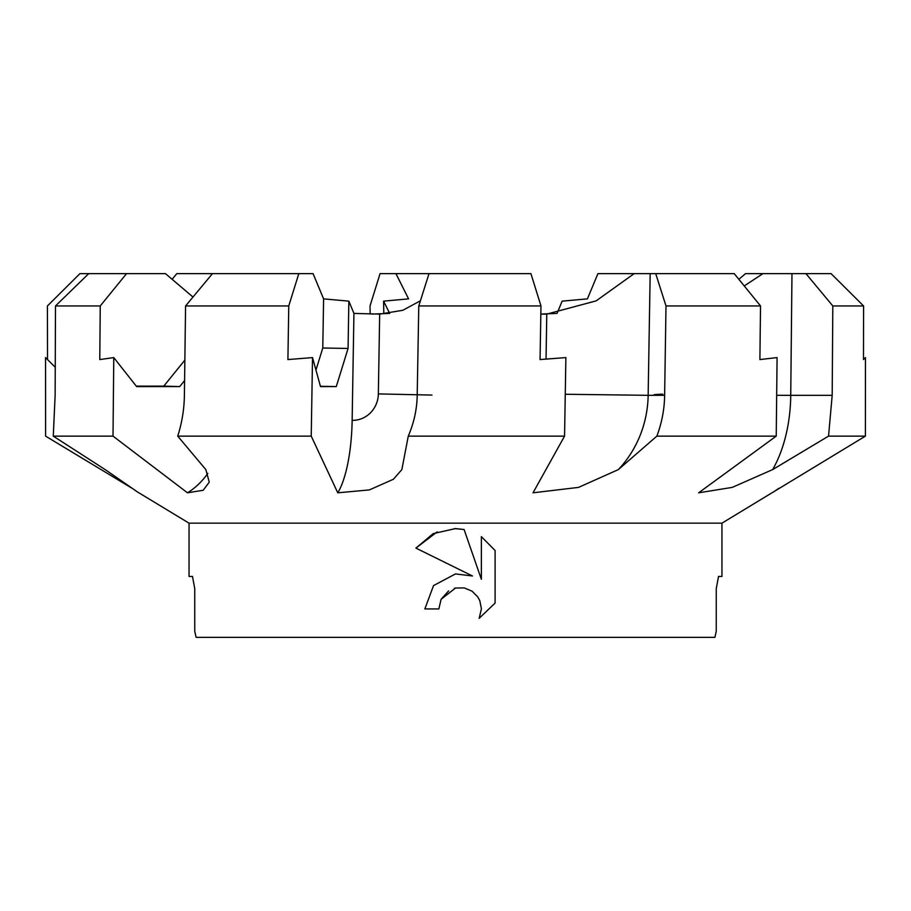 <?xml version="1.0" encoding="UTF-8"?>
<svg xmlns="http://www.w3.org/2000/svg" width="911" height="911" viewBox="0 0 911 911"><rect width="100%" height="100%" fill="white"/><g stroke="black" fill="none" stroke-linecap="round" stroke-linejoin="round"><path stroke-width="1.37" d="M455.5 573.919L472.467 575.98L415.917 548.103L433.215 533.607L455.5 528.585L464.086 529.507L481.361 579.248L481.361 536.647L495.094 550.517L495.094 603.071L479.163 618.318L481.418 608.799L479.801 600.656L477.797 596.933L472.012 591.148L464.234 587.914L455.5 588.028L441.106 599.279L438.851 608.935L424.856 608.935L433.534 585.591L455.5 573.919M721.956 523.165L189.044 523.165L189.044 576.458L192.483 576.458L194.749 588.631L194.749 631.266L196.104 637.358L714.896 637.358L716.251 631.266L716.251 588.631L718.517 576.458L721.956 576.458L721.956 523.165L865.393 436.13L865.45 357.59L863.48 359.56L863.582 305.948L831.083 273.642L805.939 273.642L832.813 305.948L863.582 305.948M718.517 576.458L716.251 588.631M779.03 488.216L773.371 492.054M832.813 305.948L832.187 395.328L828.543 436.13L865.393 436.13M828.543 436.13L772.653 469.598L732.25 487.385L698.646 492.817L776.229 436.13L777.083 357.59L759.899 359.56L760.526 305.948L734.232 273.642L655.715 273.642L665.998 305.948L760.526 305.948M665.998 305.948L664.631 395.328C664.449 409.164 661.864 422.772 656.865 436.13L776.229 436.13M656.865 436.13L618.353 469.598L578.565 487.385L533.015 492.817L564.558 436.13L565.879 357.59L540.052 359.56L540.975 305.948L530.931 273.642L395.943 273.642L408.572 298.876L383.599 301.142L389.657 313.384M429.024 273.642L418.775 305.948L417.192 395.328C416.976 409.164 414.004 422.772 408.276 436.13L564.558 436.13M418.775 305.948L540.975 305.948M348.856 301.142L348.07 348.457L336.284 386.583L320.513 386.594L312.519 357.59L287.91 359.56L288.764 305.948L298.808 273.642L313.065 273.642L323.599 298.876L348.856 301.142L353.923 313.418L379.671 314.101L402.81 310.287L420.415 300.789M184.58 380.559L179.706 386.583L136.639 386.594L113.773 357.59L99.777 359.56L100.244 305.948L126.538 273.642L165.472 273.642L192.984 297.043M389.191 313.441L371.904 314.079M479.163 618.318L495.094 603.071M441.106 599.279L448.599 590.92M454.373 588.312L455.5 588.028M495.094 550.517L481.361 536.647M464.086 529.507L454.521 528.585M437.166 531.865L415.917 548.103M172.145 279.324L176.768 273.642L298.808 273.642M556.575 313.441L540.838 314.056M540.838 314.101L546.782 314.101L596.147 300.869L634.158 273.642L650.169 273.642L597.935 273.642L587.401 298.876L562.144 301.142L557.088 313.384M774.27 273.642L745.528 273.642L738.855 279.324M744.241 285.929L762.928 273.642L805.939 273.642M370.162 314.056L370.025 305.948L380.069 273.642L395.943 273.642M383.599 301.142L383.816 313.737M664.631 395.328L648.154 395.328L650.169 273.642L655.715 273.642M315.958 370.071L322.779 348.002L323.599 298.876M336.284 386.583L320.433 386.298M348.07 348.457L322.779 348.002M212.445 273.642L185.582 305.948L288.764 305.948M185.582 305.948L184.386 395.328C184.204 409.164 181.984 422.772 177.725 436.13L311.232 436.13L312.519 357.59M136.274 386.127L163.798 386.127L184.865 360.084M179.706 386.583L163.798 386.127M131.97 488.216L45.607 436.13L45.55 357.59L55.252 367.292L47.52 359.56L47.418 305.948L79.917 273.642L88.709 273.642L55.491 305.948L100.244 305.948M55.491 305.948L55.138 395.328L53.271 436.13L113.01 436.13L113.773 357.59M88.709 273.642L126.538 273.642M408.276 436.13L401.853 469.598L393.415 479.254L369.41 489.902L337.776 492.817L311.232 436.13M177.725 436.13L205.84 469.598L209.257 482.181L203.164 490.266L187.495 492.817L113.01 436.13M53.271 436.13L105.186 469.598L137.629 492.054L189.044 523.165M337.776 492.817A80.806 23.618 91 0 0 352.147 420.358L353.923 313.418M187.495 492.817A80.806 64.522 91.7 0 0 207.822 473.39M194.749 588.631L192.483 576.458M654.03 394.759A80.806 1.139 -0.6 0 1 662.752 394.156M832.187 395.328L790.737 395.328A80.806 1.15 0.6 0 1 776.673 395.294M791.978 273.642L790.737 395.328A107.737 61.8 -90 0 1 772.653 469.598M546.782 314.101L546.042 358.957M618.353 469.598A107.737 101.873 -90 0 0 648.154 395.328L565.264 394.258M431.985 395.078L378.35 393.905A26.931 25.759 90 0 1 352.147 420.358M379.671 314.101L378.35 393.905"/></g></svg>
